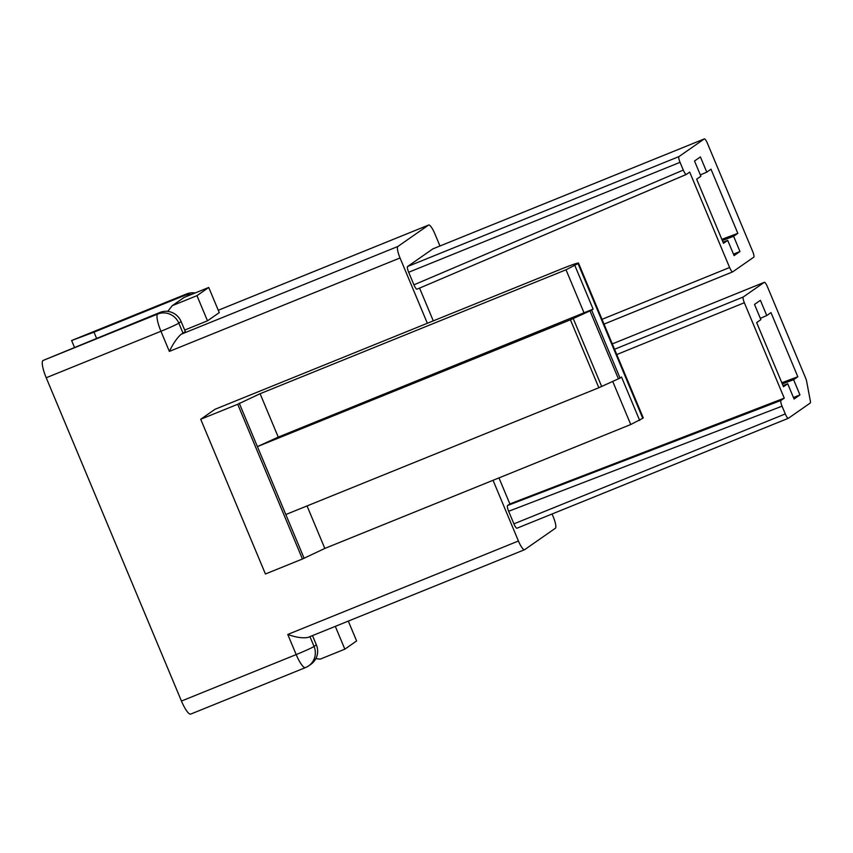 <?xml version="1.0" encoding="UTF-8"?>
<svg xmlns="http://www.w3.org/2000/svg" width="853" height="853" viewBox="0 0 853 853"><rect width="100%" height="100%" fill="white"/><g stroke="black" fill="none" stroke-linecap="round" stroke-linejoin="round"><path stroke-width="1.28" d="M184.685 330.068L207.492 320.824L196.968 295.66L172.295 305.662L167.689 311.388M196.968 295.66L208.74 287.461L219.264 312.624L207.492 320.824M190.837 714.004A16.388 3.657 -112.1 0 1 190.677 714.1A16.388 3.657 -112.1 0 1 181.454 701.049L46.211 377.751L160.94 331.273A16.388 0.81 157.3 0 0 178.81 323.138L183.022 333.203A16.388 0.81 -22.7 0 1 181.145 334.259L397.871 246.474L428.558 225.075L218.272 310.257M183.022 333.203L185.325 331.604L181.113 321.538A16.388 15.951 -124.9 0 0 159.991 312.433L42.97 360.51L157.688 314.043L159.991 312.433M729.603 267.511L689.693 172.103L686.366 174.428C685.599 174.428 684.564 172.978 683.285 170.078L680.044 162.326A5.459 1.216 -112.1 0 1 678.956 156.589L704.279 138.932A5.459 1.216 -112.1 0 1 704.333 138.9A5.459 1.216 -112.1 0 1 707.404 143.251L752.666 251.443A5.459 1.216 -112.1 0 1 753.743 257.19L732.674 271.862C731.906 271.862 730.882 270.412 729.603 267.511L602.026 319.331M433.281 320.867L419.569 288.09M518.432 541.005A10.918 2.431 67.9 0 0 524.584 549.705L307.976 637.436C302.698 638.396 295.959 637.394 287.76 634.451L518.432 541.005L493.045 480.303M427.353 323.266L400.036 257.958A10.918 2.431 67.9 0 1 397.871 246.474M524.584 549.705A10.918 2.431 67.9 0 0 524.691 549.652L555.378 528.252A10.918 2.431 67.9 0 0 553.224 516.758L552.062 513.996M439.956 245.995L434.817 233.711A10.918 2.431 67.9 0 0 428.675 225.021A10.918 2.431 67.9 0 0 428.558 225.075M678.956 156.589L407.574 266.52A5.459 1.216 67.9 0 0 408.662 272.256L413.918 284.838C415.208 287.749 416.232 289.188 417 289.188L686.302 174.438M407.574 266.52L432.897 248.863A5.459 1.216 67.9 0 1 432.951 248.831A5.459 1.216 67.9 0 1 433.015 248.82M785.293 413.929L782.052 406.177C780.836 403.085 780.474 401.166 780.964 400.43L784.248 398.148L744.338 302.74C743.123 299.648 742.76 297.729 743.262 296.993L764.267 282.343A5.459 1.216 -112.1 0 1 764.32 282.311A5.459 1.216 -112.1 0 1 767.401 286.661L805.467 377.676A5.459 1.216 -112.1 0 1 806.661 381.44L810.35 401.049A5.459 1.216 -112.1 0 1 810.243 403.032L788.417 418.247A5.459 1.216 -112.1 0 1 788.364 418.279A5.459 1.216 -112.1 0 1 785.293 413.929L513.901 523.859A5.459 1.216 67.9 0 0 516.982 528.21A5.459 1.216 67.9 0 0 517.035 528.178L788.3 418.29M513.901 523.859L508.644 511.278C507.428 508.185 507.066 506.266 507.556 505.53L509.859 503.931L498.973 477.893M727.726 240.386L734.092 255.612L739.977 251.507L733.612 236.292L737.824 233.349L710.986 169.193L706.774 172.135L700.398 156.909L694.523 161.014L700.889 176.23L696.666 179.173L723.504 243.329L727.726 240.386L723.013 242.156M733.484 254.141L739.977 251.507M733.612 236.292L722.331 240.514M737.824 233.349L721.83 239.33M706.774 172.135L700.345 174.94M195.134 292.974A16.388 16.388 0 0 0 186.498 293.986L71.78 340.454A16.388 3.657 -112.1 0 0 71.62 340.539L93.99 332.158L184.035 295.682L186.338 294.072L71.62 340.539L74.371 347.118M46.211 377.751A16.388 3.657 -112.1 0 1 42.97 360.51M215.031 409.28L560.432 269.367A24.577 1.216 -22.7 0 1 578.494 263.087A24.577 1.216 -22.7 0 1 578.025 263.577L566.019 269.783L260.101 393.713L237.71 404.269L200.711 419.26L215.031 409.28M578.494 263.087L643.226 417.821A24.577 1.216 -22.7 0 1 642.757 418.311L630.751 424.517L324.822 548.436L302.442 559.003L265.432 573.994L200.711 419.26M324.822 548.436L307.048 505.936M303.977 557.937L239.245 403.202M784.248 398.148L509.859 503.931M793.599 379.702L797.822 376.759L770.984 312.603L766.762 315.546L760.396 300.32L754.51 304.425L760.876 319.64L756.654 322.583L783.491 386.74L787.714 383.797L794.079 399.023L799.965 394.918L793.599 379.702L782.318 383.925M620.056 378.082L598.849 387.731L570.433 319.8L257.403 446.599L278.249 437.109L593.112 309.117L591.641 310.14L620.056 378.082L621.528 377.047L639.686 420.454M278.249 437.109L260.101 393.713M302.442 559.003L237.71 404.269M285.819 514.53L598.849 387.731M570.433 319.8L591.641 310.14M315.855 658.644L320.174 659.156L344.847 649.165L335.314 626.379M348.301 621.112L356.607 640.955L344.847 649.165M316.356 644.836L314.053 646.446A16.388 15.951 55.1 0 1 308.615 665.884L310.918 664.274A16.388 15.951 -124.9 0 0 316.356 644.836L312.497 635.613M787.714 383.797L783.001 385.567M793.471 397.551L799.965 394.918M797.822 376.759L781.828 382.741M766.762 315.546L760.332 318.35M208.74 287.461L184.067 297.452L172.295 305.662M181.145 334.259C177.008 337.937 173.084 343.652 169.352 351.404L400.036 257.958M93.99 332.158L96.496 338.161M184.035 295.682A16.388 15.951 55.1 0 1 191.179 294.573M704.279 138.932L432.897 248.863M732.62 271.883L604.02 324.108M630.751 424.517L612.742 381.483M181.454 701.049L296.183 654.582L287.76 634.451M181.113 321.538L178.81 323.138A16.388 15.951 -124.9 0 0 157.688 314.043A16.388 3.657 -112.1 0 0 160.94 331.273L169.352 351.404M744.338 302.74L616.751 354.549M743.262 296.993L614.544 349.272M764.267 282.343L612.305 343.908L764.32 282.311M642.757 418.311L578.025 263.577M593.112 309.117L574.954 265.72M584.177 313.19L566.019 269.783M590.02 310.961L618.436 378.892M601.685 386.516L573.269 318.585M190.677 714.1L305.395 667.622A16.388 3.657 67.9 0 1 296.183 654.582A16.388 0.81 -22.7 0 0 314.053 646.446L309.948 636.647M780.964 400.43L507.556 505.53M782.052 406.177L508.644 511.278M413.918 284.838L683.285 170.078M680.044 162.326L408.662 272.256M186.498 293.986A16.388 3.657 67.9 0 0 186.338 294.072A16.388 15.951 -124.9 0 1 194.761 293.123M305.395 667.622A16.388 16.388 0 0 0 308.615 665.884M788.364 418.279L516.982 528.21M704.333 138.9L432.951 248.831M732.684 271.862L604.02 324.119M417 289.188L686.366 174.428M428.675 225.021L218.272 310.247"/></g></svg>
